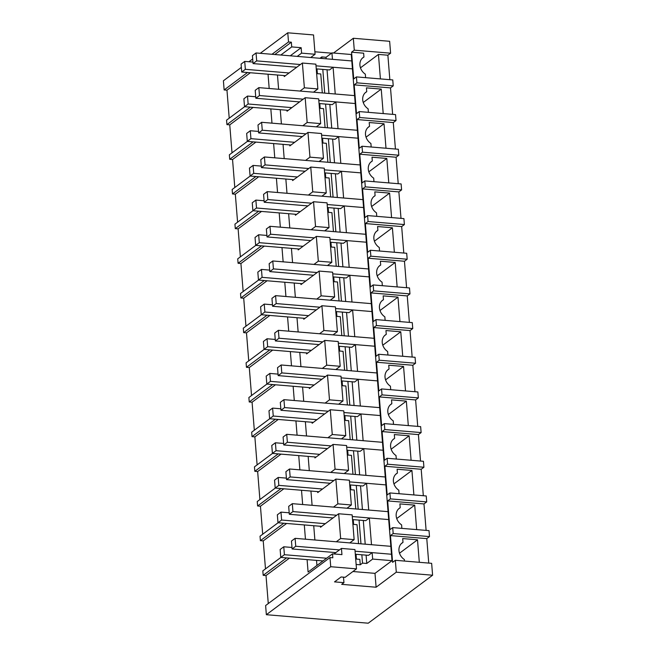 <?xml version="1.0" encoding="UTF-8"?>
<svg xmlns="http://www.w3.org/2000/svg" width="656" height="656" viewBox="0 0 656 656"><rect width="100%" height="100%" fill="white"/><g stroke="black" fill="none" stroke-linecap="round" stroke-linejoin="round"><path stroke-width="0.98" d="M266.352 614.697L330.731 566.718L356.487 568.867L345.154 577.313L341.087 576.977L334.519 581.872L343.949 582.659L341.686 584.348L376.109 587.227L396.29 572.188L432.599 575.222L368.229 623.2L266.352 614.697L265.623 605.537L329.993 557.559L332.822 557.789L332.502 553.844L341.94 554.632L341.44 548.424L354.937 549.556L356.487 568.867M330.731 566.718L329.993 557.559M280.875 557.42L262.826 570.868L263.187 575.328L266.016 575.558L268.271 603.561M278.087 522.75L260.038 536.198L260.399 540.659L263.228 540.888L265.483 568.891M275.299 488.08L257.25 501.528L257.611 505.989L260.44 506.219L262.695 534.222M272.502 453.411L254.462 466.859L254.823 471.311L257.652 471.549L259.899 499.552M269.714 418.741L251.674 432.189L252.027 436.642L254.864 436.88L257.111 464.883M266.926 384.063L248.878 397.52L249.239 401.972L252.068 402.21L254.323 430.213M264.138 349.394L246.09 362.85L246.451 367.303L249.28 367.54L251.535 395.543M261.35 314.724L243.302 328.18L243.663 332.633L246.492 332.871L248.747 360.874M258.562 280.055L240.514 293.511L240.875 297.963L243.704 298.201L245.959 326.204M255.766 245.385L237.726 258.841L238.087 263.294L240.916 263.532L243.163 291.535M252.978 210.715L234.938 224.163L235.291 228.624L238.12 228.862L240.375 256.857M250.19 176.046L232.142 189.494L232.503 193.955L235.332 194.192L237.587 222.187M247.402 141.376L229.354 154.824L229.715 159.285L232.544 159.523L234.799 187.518M244.614 106.707L226.566 120.155L226.927 124.615L229.756 124.853L232.011 152.848M241.351 67.396L223.401 80.778L224.139 89.946L226.968 90.184L229.215 118.178M389.853 79.688L387.876 55.211L390.599 53.185L389.648 41.303L353.33 38.269L333.535 53.021M392.641 114.357L390.509 87.904L393.231 85.879L392.755 79.934L356.438 76.9L356.913 82.845L354.191 84.87L356.503 113.603L359.226 111.569L359.701 117.514L356.987 119.54L359.291 148.272L362.014 146.239L362.497 152.184L359.775 154.209L362.087 182.942L364.802 180.908L365.048 183.885L365.285 186.853L362.563 188.879L364.875 217.612L367.598 215.578L368.073 221.523L365.351 223.557L367.663 252.281L370.386 250.256L370.861 256.193L368.139 258.226L370.451 286.951L373.174 284.925L373.649 290.862L370.935 292.896L373.239 321.62L375.962 319.595L376.437 325.532L373.723 327.565L376.036 356.29L378.75 354.265L379.234 360.21L376.511 362.235L378.824 390.96L381.538 388.934L381.784 391.903L382.022 394.879L379.299 396.905L381.612 425.629L384.334 423.604L384.81 429.549L382.087 431.574L384.4 460.299L387.122 458.273L387.598 464.218L384.875 466.244L387.188 494.968L389.91 492.943L390.386 498.888L387.671 500.913L389.976 529.638L392.698 527.613L393.182 533.558L390.459 535.583L392.608 562.331L395.33 560.298L431.648 563.332L432.599 575.222M395.429 149.027L393.297 122.574L396.019 120.548L395.543 114.603L359.226 111.569M398.217 183.696L396.093 157.243L398.807 155.218L398.331 149.273L362.014 146.239M401.005 218.366L398.881 191.913L401.595 189.887L401.119 183.942L364.802 180.908M403.801 253.044L401.669 226.582L404.391 224.557L403.907 218.612L367.598 215.578M406.589 287.713L404.457 261.252L407.179 259.227L406.695 253.282L370.386 250.256M409.377 322.383L407.245 295.922L409.967 293.896L409.492 287.951L373.174 284.925M412.165 357.053L410.033 330.591L412.755 328.566L412.28 322.621L375.962 319.595M414.953 391.722L412.829 365.261L415.543 363.235L415.068 357.29L378.75 354.265M417.741 426.392L415.617 399.93L418.339 397.905L417.856 391.96L381.538 388.934M420.537 461.061L418.405 434.6L421.127 432.575L420.644 426.63L384.334 423.604M423.325 495.731L421.193 469.27L423.915 467.244L423.44 461.299L387.122 458.273M426.113 530.401L423.981 503.939L426.703 501.914L426.228 495.969L389.91 492.943M428.745 563.086L426.777 538.617L429.491 536.583L429.016 530.638L392.698 527.613M396.29 572.188L395.33 560.298M365.605 77.67L365.326 74.153A10.496 8.84 -126.7 0 1 363.08 57.548A10.496 8.84 -126.7 0 1 363.941 56.998L363.637 53.193L351.567 52.185L353.715 78.933L356.438 76.9M351.567 52.185L354.281 50.159L353.33 38.269M296.774 67.232L253.06 63.583L256.685 60.877L256.045 52.956L351.788 60.942L351.272 54.505L331.936 52.89L332.453 59.327L351.788 60.942L352.428 68.864L333.092 67.256L329.46 69.954L316.258 68.855M299.562 101.901L255.848 98.252L259.473 95.546L258.833 87.625L354.576 95.612L351.788 60.942M302.35 136.571L258.636 132.922L262.261 130.216L261.629 122.295L357.364 130.282L355.216 103.533L335.88 101.926L332.256 104.624L319.054 103.525M305.138 171.241L261.424 167.592L265.057 164.886L264.417 156.964L360.16 164.951L358.004 138.203L338.668 136.596L335.044 139.293L321.842 138.195M307.926 205.91L264.22 202.261L267.845 199.555L267.205 191.634L362.948 199.621L360.792 172.872L341.456 171.265L337.832 173.963L324.63 172.864M310.723 240.58L267.008 236.931L270.633 234.225L269.993 226.304L365.736 234.29L363.588 207.55L344.244 205.935L340.62 208.633L327.418 207.534M313.511 275.249L269.796 271.6L273.421 268.903L272.781 260.973L368.524 268.96L366.376 242.22L347.04 240.604L343.408 243.302L330.206 242.203M316.299 309.919L272.584 306.27L276.209 303.572L275.577 295.643L371.312 303.63L369.164 276.889L349.828 275.274L346.196 277.98L332.994 276.873M319.087 344.589L275.372 340.94L279.005 338.242L278.365 330.312L374.1 338.299L371.952 311.559L352.616 309.944L348.992 312.65L335.79 311.543M321.875 379.258L278.16 375.609L281.793 372.911L281.153 364.982L376.897 372.969L374.74 346.229L355.404 344.613L351.78 347.319L338.578 346.212M324.671 413.928L280.957 410.279L284.581 407.581L283.941 399.652L379.685 407.638L377.528 380.898L358.192 379.283L354.568 381.989L341.366 380.882M327.459 448.597L283.745 444.948L287.369 442.251L286.729 434.321L382.473 442.308L380.324 415.568L360.98 413.952L357.356 416.658L344.154 415.551M330.247 483.267L286.533 479.618L290.157 476.92L289.517 468.991L385.261 476.986L383.112 450.237L363.777 448.622L360.144 451.328L346.942 450.221M333.035 517.937L289.321 514.296L292.945 511.59L292.314 503.66L388.049 511.655L385.9 484.907L366.565 483.292L362.94 485.998L349.738 484.899M335.823 552.606L292.109 548.965L295.741 546.259L295.102 538.338L390.845 546.325L388.688 519.577L369.353 517.961L365.728 520.667L352.526 519.568M356.134 564.455L360.259 564.8L362.522 563.11L366.77 563.463L372.657 559.076L392.001 560.683L391.476 554.246L372.141 552.631L368.516 555.337L355.314 554.238M392.001 560.683L374.994 573.36L376.109 587.227M352.936 571.515L374.994 573.36M343.506 577.182L343.949 582.659M334.002 553.967L341.44 548.424M360.259 564.8L359.816 559.355L355.7 559.01M302.383 63.042L304.376 87.806L317.873 88.937L315.88 64.173L302.383 63.042L284.253 76.563L284.171 75.571M297.225 56.391L301.588 53.136L315.085 54.268L313.535 34.948L287.771 32.8L260.26 53.308M274.807 54.522L291.338 42.197L291.715 46.904L301.153 47.691L301.588 53.136M301.153 47.691L290.264 55.809M316.93 565.447L316.528 560.388M314.88 539.986L313.732 525.718M312.092 505.317L310.944 491.049M309.304 470.647L308.156 456.379M306.516 435.978L305.368 421.71M303.728 401.308L302.58 387.04M300.932 366.638L299.784 352.37M298.144 331.961L296.996 317.701M295.356 297.291L294.208 283.031M292.568 262.621L291.42 248.362M289.78 227.952L288.632 213.692M286.992 193.282L285.844 179.022M284.196 158.613L283.048 144.353M281.408 123.943L280.26 109.683M278.62 89.273L277.472 75.014M336.282 541.774L340.644 538.519L354.142 539.642L349.779 542.897M320.431 526.284L320.513 527.268L338.652 513.755L340.644 538.519M333.494 507.096L337.848 503.849L351.354 504.972L346.991 508.228M317.643 491.615L317.725 492.599L335.856 479.085L337.848 503.849M330.698 472.427L335.06 469.179L348.557 470.303L344.203 473.558M314.855 456.937L314.937 457.929L333.068 444.415L335.06 469.179M327.91 437.757L332.272 434.51L345.769 435.633L341.407 438.889M312.067 422.267L312.149 423.259L330.28 409.746L332.272 434.51M325.122 403.087L329.484 399.84L342.981 400.964L338.619 404.219M309.279 387.598L309.353 388.59L327.492 375.076L329.484 399.84M322.334 368.418L326.696 365.171L340.193 366.294L335.831 369.549M306.491 352.928L306.565 353.92L324.704 340.407L326.696 365.171M319.546 333.748L323.9 330.501L337.405 331.624L333.043 334.88M303.695 318.258L303.777 319.251L321.907 305.737L323.9 330.501M316.758 299.079L321.112 295.831L334.609 296.955L330.255 300.202M300.907 283.589L300.989 284.581L319.119 271.067L321.112 295.831M313.962 264.409L318.324 261.162L331.821 262.285L327.467 265.532M298.119 248.919L298.201 249.911L316.331 236.398L318.324 261.162M311.174 229.739L315.536 226.492L329.033 227.616L324.671 230.863M295.331 214.25L295.413 215.242L313.543 201.728L315.536 226.492M308.386 195.07L312.748 191.823L326.245 192.946L321.883 196.193M292.543 179.58L292.617 180.572L310.755 167.059L312.748 191.823M305.598 160.4L309.96 157.153L323.457 158.276L319.095 161.524M289.747 144.91L289.829 145.903L307.967 132.389L309.96 157.153M302.81 125.731L307.164 122.483L320.669 123.607L316.307 126.854M286.959 110.241L287.041 111.233L305.171 97.711L307.164 122.483M300.013 91.061L304.376 87.806M332.502 553.844L308.09 572.04L307.09 559.609M266.016 575.558L289.403 558.133M263.187 575.328L286.574 557.895M429.491 536.583L393.182 533.558M426.777 538.617L390.459 535.583M404.498 561.069L404.375 559.535A10.496 8.84 -126.7 0 1 402.128 542.93A10.496 8.84 -126.7 0 1 402.997 542.373L402.694 538.568L417.503 539.806L399.52 553.213M419.307 562.299L417.503 539.806M372.657 559.076L372.141 552.631M390.845 546.325L391.476 554.246L390.845 546.325L371.501 544.71L369.353 517.961M362.522 563.11L361.85 554.779M360.972 543.832L359.062 520.11M358.184 509.163L356.274 485.44M355.388 474.493L353.486 450.77M352.6 439.823L350.698 416.101M349.812 405.154L347.901 381.431M347.024 370.476L345.113 346.762M344.236 335.806L342.325 312.092M341.448 301.137L339.537 277.422M338.652 266.467L336.749 242.753M335.864 231.798L333.953 208.083M333.076 197.128L331.165 173.414M330.288 162.458L328.377 138.744M327.5 127.789L325.589 104.066M324.704 93.119L322.801 69.397M321.916 58.45L321.793 56.924L326.04 57.285L331.936 52.89M319.972 58.286L321.793 56.924M322.293 92.914L320.768 73.972L316.643 73.628M325.081 127.584L323.556 108.642L319.431 108.297M327.869 162.262L326.344 143.311L322.227 142.967M330.657 196.931L329.132 177.981L325.015 177.637M333.445 231.601L331.92 212.651L327.803 212.306M336.233 266.27L334.716 247.32L330.591 246.976M339.029 300.94L337.504 281.99L333.379 281.645M341.817 335.61L340.292 316.659L336.167 316.315M344.605 370.279L343.08 351.329L338.963 350.985M347.393 404.949L345.868 385.999L341.751 385.654M350.181 439.618L348.656 420.668L344.539 420.332M352.969 474.288L351.452 455.346L347.327 455.002M355.765 508.958L354.24 490.016L350.115 489.671M358.553 543.627L357.028 524.685L352.912 524.341M268.042 74.226L269.19 88.486M270.83 108.896L271.978 123.156M273.618 143.566L274.766 157.825M276.406 178.235L277.554 192.495M279.194 212.905L280.342 227.165M281.99 247.574L283.138 261.834M284.778 282.244L285.926 296.504M287.566 316.914L288.714 331.182M290.354 351.583L291.502 365.851M293.142 386.253L294.29 400.521M295.938 420.922L297.078 435.19M298.726 455.592L299.874 469.86M301.514 490.262L302.662 504.53M304.302 524.931L305.45 539.199M354.142 539.642L352.149 514.878L338.652 513.755M401.349 543.603L402.997 542.373M354.576 95.612L355.216 103.533L354.576 95.612L335.241 93.997L333.092 67.256M366.77 563.463L366.097 555.132M365.212 544.185L363.309 520.462M362.424 509.515L360.521 485.793M359.636 474.846L357.725 451.123M356.848 440.176L354.937 416.453M354.06 405.506L352.149 381.784M351.272 370.837L349.361 347.114M348.475 336.167L346.573 312.445M345.687 301.498L343.777 277.775M342.899 266.82L340.989 243.105M340.111 232.15L338.201 208.436M337.323 197.481L335.413 173.766M334.527 162.811L332.625 139.097M331.739 128.141L329.837 104.427M328.951 93.472L327.041 69.757M326.163 58.802L326.04 57.285M388.049 511.655L388.688 519.577L388.049 511.655L368.713 510.04L366.565 483.292M385.261 476.986L385.9 484.907L385.261 476.986L365.925 475.37L363.777 448.622M382.473 442.308L383.112 450.237L382.473 442.308L363.137 440.701L360.98 413.952M379.685 407.638L380.324 415.568L379.685 407.638L360.349 406.031L358.192 379.283M376.897 372.969L377.528 380.898L376.897 372.969L357.561 371.362L355.404 344.613M374.1 338.299L374.74 346.229L374.1 338.299L354.765 336.692L352.616 309.944M371.312 303.63L371.952 311.559L371.312 303.63L351.977 302.022L349.828 275.274M368.524 268.96L369.164 276.889L368.524 268.96L349.189 267.345L347.04 240.604M365.736 234.29L366.376 242.22L365.736 234.29L346.401 232.675L344.244 205.935M362.948 199.621L363.588 207.55L362.948 199.621L343.613 198.005L341.456 171.265M360.16 164.951L360.792 172.872L360.16 164.951L340.817 163.336L338.668 136.596M357.364 130.282L358.004 138.203L357.364 130.282L338.029 128.666L335.88 101.926M226.968 90.184L250.354 72.75M291.715 46.904L280.825 55.022M226.927 124.615L250.313 107.182M291.338 42.197L288.509 41.959L287.771 32.8M224.139 89.946L247.525 72.513M271.978 54.284L288.509 41.959M314.888 51.783L331.551 53.169M252.683 58.95L248.927 61.754M315.085 54.268L310.723 57.515M390.599 53.185L354.281 50.159M387.876 55.211L378.446 54.423L380.414 78.9M393.231 85.879L356.913 82.845M317.873 88.937L313.519 92.184M378.446 54.423L360.464 67.83M362.301 58.22L363.941 56.998M263.228 540.888L286.615 523.463M260.399 540.659L283.786 523.226M351.354 504.972L349.361 480.208L335.856 479.085M426.703 501.914L390.386 498.888M423.981 503.939L387.671 500.913M416.683 529.613L414.707 505.136L399.898 503.898L400.209 507.703A10.496 8.84 -126.7 0 0 399.34 508.261A10.496 8.84 -126.7 0 0 401.587 524.866L401.874 528.375M414.707 505.136L396.732 518.543M398.561 508.933L400.209 507.703M260.44 506.219L283.827 488.786M257.611 505.989L280.998 488.556M348.557 470.303L346.565 445.539L333.068 444.415M423.915 467.244L387.598 464.218M421.193 469.27L384.875 466.244M413.887 494.944L411.919 470.467L397.11 469.229L397.421 473.033A10.496 8.84 -126.7 0 0 396.552 473.591A10.496 8.84 -126.7 0 0 398.799 490.196L399.078 493.706M411.919 470.467L393.936 483.874M395.773 474.263L397.421 473.033M257.652 471.549L281.039 454.116M254.823 471.311L278.21 453.886M345.769 435.633L343.777 410.869L330.28 409.746M421.127 432.575L384.81 429.549M418.405 434.6L382.087 431.574M411.099 460.274L409.131 435.797L394.322 434.559L394.625 438.364A10.496 8.84 -126.7 0 0 393.764 438.921A10.496 8.84 -126.7 0 0 396.011 455.526L396.29 459.036M409.131 435.797L391.148 449.204M392.985 439.594L394.625 438.364M254.864 436.88L278.251 419.446M252.027 436.642L275.413 419.217M342.981 400.964L340.989 376.2L327.492 375.076M418.339 397.905L382.022 394.879M415.617 399.93L379.299 396.905M408.311 425.605L406.343 401.128L391.534 399.889L391.837 403.694A10.496 8.84 -126.7 0 0 390.976 404.252A10.496 8.84 -126.7 0 0 393.223 420.849L393.502 424.366M406.343 401.128L388.36 414.526M390.189 404.924L391.837 403.694M252.068 402.21L275.454 384.777M249.239 401.972L272.625 384.539M340.193 366.294L338.201 341.53L324.704 340.407M415.543 363.235L379.234 360.21M412.829 365.261L376.511 362.235M405.523 390.935L403.555 366.458L388.746 365.22L389.049 369.025A10.496 8.84 -126.7 0 0 388.18 369.582A10.496 8.84 -126.7 0 0 390.427 386.179L390.714 389.697M403.555 366.458L385.572 379.857M387.401 370.255L389.049 369.025M249.28 367.54L272.666 350.107M246.451 367.303L269.837 349.869M337.405 331.624L335.413 306.86L321.907 305.737M412.755 328.566L376.437 325.532M410.033 330.591L373.723 327.565M402.735 356.265L400.767 331.788L385.958 330.55L386.261 334.355A10.496 8.84 -126.7 0 0 385.392 334.913A10.496 8.84 -126.7 0 0 387.639 351.509L387.926 355.027M400.767 331.788L382.784 345.187M384.613 335.585L386.261 334.355M246.492 332.871L269.878 315.438M243.663 332.633L267.049 315.2M334.609 296.955L332.617 272.191L319.119 271.067M409.967 293.896L373.649 290.862M407.245 295.922L370.935 292.896M399.947 321.596L397.971 297.119L383.161 295.881L383.473 299.685A10.496 8.84 -126.7 0 0 382.604 300.243A10.496 8.84 -126.7 0 0 384.851 316.84L385.138 320.358M397.971 297.119L379.988 310.518M381.825 300.915L383.473 299.685M243.704 298.201L267.09 280.768M240.875 297.963L264.261 280.53M331.821 262.285L329.829 237.521L316.331 236.398M407.179 259.227L370.861 256.193M404.457 261.252L368.139 258.226M397.151 286.926L395.183 262.449L380.373 261.211L380.685 265.016A10.496 8.84 -126.7 0 0 379.816 265.573A10.496 8.84 -126.7 0 0 382.063 282.17L382.341 285.688M395.183 262.449L377.2 275.848M379.037 266.246L380.685 265.016M240.916 263.532L264.302 246.098M238.087 263.294L261.473 245.861M329.033 227.616L327.041 202.852L313.543 201.728M404.391 224.557L368.073 221.523M401.669 226.582L365.351 223.557M394.363 252.257L392.395 227.78L377.585 226.541L377.889 230.346A10.496 8.84 -126.7 0 0 377.028 230.904A10.496 8.84 -126.7 0 0 379.275 247.501L379.553 251.018M392.395 227.78L374.412 241.178M376.241 231.576L377.889 230.346M238.12 228.862L261.506 211.429M235.291 228.624L258.677 211.191M326.245 192.946L324.253 168.182L310.755 167.059M401.595 189.887L365.285 186.853M398.881 191.913L362.563 188.879M391.575 217.579L389.607 193.11L374.797 191.872L375.101 195.677A10.496 8.84 -126.7 0 0 374.24 196.234A10.496 8.84 -126.7 0 0 376.487 212.831L376.765 216.349M389.607 193.11L371.624 206.509M373.453 196.898L375.101 195.677M235.332 194.192L258.718 176.759M232.503 193.955L255.889 176.521M323.457 158.276L321.465 133.512L307.967 132.389M398.807 155.218L362.497 152.184M396.093 157.243L359.775 154.209M388.787 182.909L386.819 158.44L372.009 157.202L372.313 161.007A10.496 8.84 -126.7 0 0 371.444 161.565A10.496 8.84 -126.7 0 0 373.69 178.161L373.977 181.679M386.819 158.44L368.836 171.839M370.665 162.229L372.313 161.007M232.544 159.523L255.93 142.09M229.715 159.285L253.101 141.852M320.669 123.607L318.677 98.843L305.171 97.711M396.019 120.548L359.701 117.514M393.297 122.574L356.987 119.54M385.999 148.24L384.022 123.763L369.213 122.533L369.525 126.337A10.496 8.84 -126.7 0 0 368.656 126.895A10.496 8.84 -126.7 0 0 370.902 143.492L371.189 147.01M384.022 123.763L366.048 137.17M367.877 127.559L369.525 126.337M229.756 124.853L253.142 107.42M390.509 87.904L354.191 84.87M383.202 113.57L381.234 89.093L366.425 87.863L366.737 91.668A10.496 8.84 -126.7 0 0 365.868 92.225A10.496 8.84 -126.7 0 0 368.114 108.822L368.393 112.34M381.234 89.093L363.252 102.5M365.089 92.89L366.737 91.668M356.044 554.295L356.429 559.068M291.994 547.465L283.769 546.784L284.401 554.705L326.614 558.231M322.99 560.929L280.776 557.411L284.401 554.705M280.776 557.411L280.137 549.482L283.769 546.784M353.256 519.626L353.641 524.398M289.198 512.795L280.981 512.115L281.613 520.036L325.327 523.685M321.702 526.383L277.988 522.742L281.613 520.036M277.988 522.742L277.349 514.812L280.981 512.115M350.468 484.956L350.853 489.729M286.41 478.126L278.185 477.445L278.825 485.366L322.539 489.015M318.914 491.713L275.2 488.072L278.825 485.366M275.2 488.072L274.561 480.143L278.185 477.445M347.68 450.287L348.065 455.059M283.622 443.456L275.397 442.775L276.037 450.697L319.751 454.346M316.126 457.043L272.412 453.403L276.037 450.697M272.412 453.403L271.773 445.473L275.397 442.775M344.892 415.617L345.269 420.389M280.834 408.786L272.609 408.098L273.249 416.027L316.963 419.676M313.33 422.374L269.616 418.733L273.249 416.027M269.616 418.733L268.985 410.804L272.609 408.098M342.096 380.947L342.481 385.72M278.046 374.117L269.821 373.428L270.461 381.357L314.175 385.006M310.542 387.704L266.828 384.063L270.461 381.357M266.828 384.063L266.197 376.134L269.821 373.428M339.308 346.278L339.693 351.05M275.258 339.447L267.033 338.758L267.664 346.688L311.379 350.337M307.754 353.035L264.04 349.386L267.664 346.688M264.04 349.386L263.4 341.464L267.033 338.758M336.52 311.608L336.905 316.381M272.461 304.778L264.237 304.089L264.876 312.018L308.591 315.667M304.966 318.365L261.252 314.716L264.876 312.018M261.252 314.716L260.612 306.795L264.237 304.089M333.732 276.939L334.117 281.711M269.673 270.108L261.449 269.419L262.088 277.349L305.803 280.989M302.178 283.695L258.464 280.046L262.088 277.349M258.464 280.046L257.824 272.125L261.449 269.419M330.944 242.269L331.329 247.041M266.885 235.438L258.661 234.75L259.3 242.679L303.015 246.32M299.39 249.026L255.676 245.377L259.3 242.679M255.676 245.377L255.036 237.456L258.661 234.75M328.156 207.599L328.533 212.372M264.097 200.769L255.873 200.08L256.512 208.009L300.227 211.65M296.594 214.356L252.88 210.707L256.512 208.009M252.88 210.707L252.248 202.786L255.873 200.08M325.36 172.93L325.745 177.702M261.309 166.099L253.085 165.41L253.716 173.34L297.43 176.981M293.806 179.687L250.092 176.038L253.716 173.34M250.092 176.038L249.452 168.116L253.085 165.41M322.572 138.252L322.957 143.033M258.513 131.43L250.297 130.741L250.928 138.662L294.642 142.311M291.018 145.017L247.304 141.368L250.928 138.662M247.304 141.368L246.664 133.447L250.297 130.741M319.784 103.582L320.169 108.363M255.725 96.76L247.501 96.071L248.14 103.992L291.854 107.641M288.23 110.347L244.516 106.698L248.14 103.992M244.516 106.698L243.876 98.777L247.501 96.071M316.996 68.913L317.381 73.685M252.937 62.09L244.713 61.402L245.352 69.323L289.066 72.972M285.442 75.678L241.728 72.029L245.352 69.323M241.728 72.029L241.088 64.108L244.713 61.402M391.476 554.246L355.068 551.212M295.741 546.259L339.455 549.908M292.109 548.965L291.477 541.036L295.102 538.338M388.688 519.577L352.28 516.543M292.945 511.59L336.659 515.239M289.321 514.296L288.681 506.366L292.314 503.66M385.9 484.907L349.492 481.873M290.157 476.92L333.871 480.569M286.533 479.618L285.893 471.697L289.517 468.991M383.112 450.237L346.704 447.195M287.369 442.251L331.083 445.9M283.745 444.948L283.105 437.027L286.729 434.321M380.324 415.568L343.908 412.526M284.581 407.581L328.295 411.222M280.957 410.279L280.317 402.358L283.941 399.652M377.528 380.898L341.12 377.856M281.793 372.911L325.507 376.552M278.16 375.609L277.529 367.688L281.153 364.982M374.74 346.229L338.332 343.186M279.005 338.242L322.711 341.883M275.372 340.94L274.733 333.018L278.365 330.312M371.952 311.559L335.544 308.517M276.209 303.572L319.923 307.213M272.584 306.27L271.945 298.349L275.577 295.643M369.164 276.889L332.756 273.847M273.421 268.903L317.135 272.543M269.796 271.6L269.157 263.679L272.781 260.973M366.376 242.22L329.968 239.178M270.633 234.225L314.347 237.874M267.008 236.931L266.369 229.01L269.993 226.304M363.588 207.55L327.172 204.508M267.845 199.555L311.559 203.204M264.22 202.261L263.581 194.34L267.205 191.634M360.792 172.872L324.384 169.838M265.057 164.886L308.771 168.535M261.424 167.592L260.793 159.67L264.417 156.964M358.004 138.203L321.596 135.169M262.261 130.216L305.975 133.865M258.636 132.922L257.997 125.001L261.629 122.295M355.216 103.533L318.808 100.499M259.473 95.546L303.187 99.195M255.848 98.252L255.209 90.323L258.833 87.625M256.685 60.877L300.399 64.526M316.02 65.83L352.428 68.864M253.06 63.583L252.421 55.653L256.045 52.956"/></g></svg>
